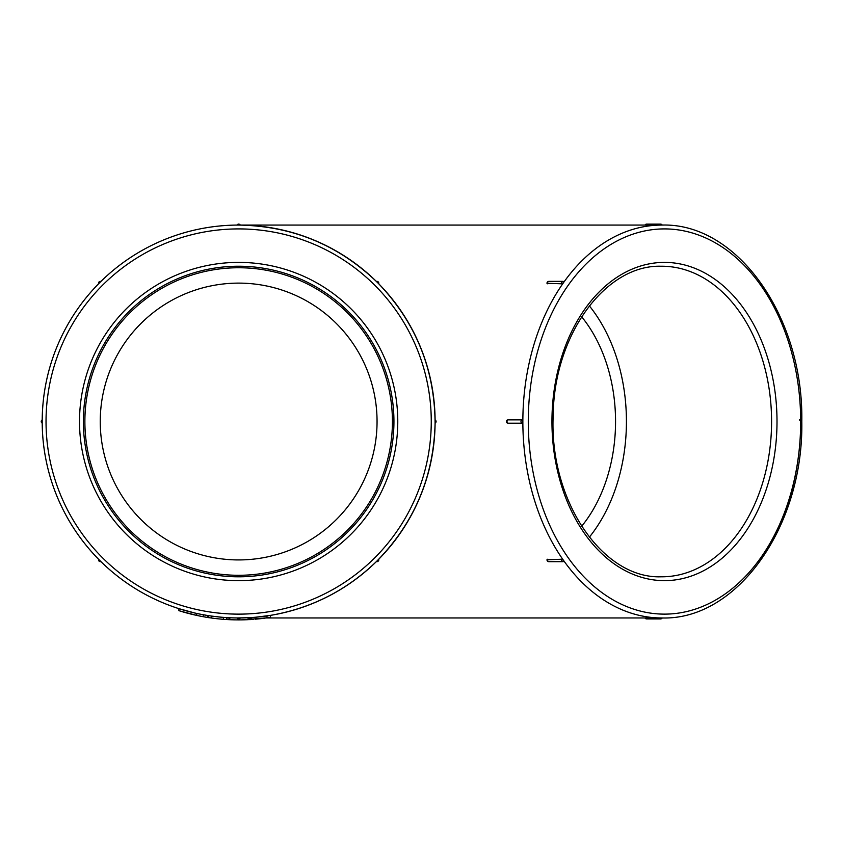 <?xml version="1.0" encoding="UTF-8"?>
<svg xmlns="http://www.w3.org/2000/svg" width="844" height="844" viewBox="0 0 844 844"><rect width="100%" height="100%" fill="white"/><g stroke="black" fill="none" stroke-linecap="round" stroke-linejoin="round"><path stroke-width="1.27" d="M264.299 618.23L264.299 618.23A198.372 198.372 0 0 1 255.637 619.158L255.468 619.179M253.358 617.418L255.626 617.238A196.452 196.452 0 0 0 261.809 616.595M271.452 615.213L270.829 615.318M260.68 618.663L265.216 618.103M255.869 617.217L255.11 617.28M207.846 617.481L213.068 618.23M207.846 615.54L212.466 616.215M200.809 616.247L202.824 616.626M203.499 616.753L204.311 616.901M250.299 617.618L252.535 617.481M281.231 613.293L282.634 612.976M275.038 614.569L277.676 614.052M274.173 614.727L268.698 615.656M278.889 613.799L274.511 614.664M285.631 612.269L284.861 612.459M250.299 619.549L249.381 619.601M246.743 619.728L243.969 619.823M244.865 619.791L239.643 619.886M235.835 619.876L238.441 619.886M239.411 617.966L240.688 617.956M242.566 617.935L244.106 617.892M246.912 617.797L247.63 617.766M249.676 617.66L236.985 617.966A1.92 1.92 0 0 0 240.318 617.966L239.886 617.966M240.667 619.876L249.961 619.57M267.559 617.776L243.357 619.834M240.466 619.886L236.995 619.886M236.12 619.876L233.208 619.812M234.189 617.913L237.744 617.966M237.85 617.966L239.981 617.966M241.743 617.945L244.475 617.882M245.973 617.829L247.703 617.755M251.48 619.475L252.81 619.38M221.276 617.196L219.63 617.048M229.157 619.665L227.595 619.58M228.175 619.612L229.283 619.665M223.955 617.418L227.996 617.681A196.452 196.452 0 0 0 229.811 617.766A196.452 196.452 0 0 0 248.094 617.745L252.883 617.449M211.316 616.057L221.044 617.175M191.303 614.158A198.372 198.372 0 0 0 194.299 614.865A198.372 198.372 0 0 0 194.795 614.981L192.938 614.559M198.34 613.788L201.199 614.369M202.476 614.611L206.326 615.287M201.072 616.299L202.391 616.553M202.043 616.489L204.944 617.006M205.662 617.133L206.717 617.302M207.782 615.529L200.144 614.158M208.552 617.65L203.267 616.711L203.267 614.759M202.887 616.637A198.372 198.372 0 0 0 203.267 616.711L196.736 615.413L196.736 613.44M227.996 619.601L227.996 617.681L226.445 617.586L226.445 619.517L227.996 619.601A198.372 198.372 0 0 0 229.811 619.696L229.811 617.766M220.126 619.021L221.793 619.169M223.407 617.375L223.407 619.306A198.372 198.372 0 0 1 208.457 617.576L208.457 615.635A196.452 196.452 0 0 0 226.445 617.586M223.407 619.306A198.372 198.372 0 0 0 226.445 619.517M211.496 618.019L211.496 616.088M270.639 617.291L270.238 615.413L266.978 615.92L266.978 617.861L270.238 617.354L270.639 615.35C311.425 608.26 346.694 590.325 376.445 561.534C414.214 523.143 433.763 477.029 435.093 423.192L435.103 421.515A196.452 196.452 0 0 1 99.74 560.427L98.875 559.561M255.626 619.158L255.626 617.238L270.639 615.35M256.998 619.042L268.118 617.692M265.839 618.019L266.767 617.892M256.703 617.133L255.352 617.259M262.621 616.5L263.328 616.415M260.237 616.774L259.129 616.901M266.166 616.036L264.942 616.204M253.495 619.338L251.628 619.464M267.253 615.877L265.47 616.131M261.292 616.658L258.158 616.996M229.811 619.696A198.372 198.372 0 0 0 248.094 619.665L248.094 617.745M99.476 560.163L99.74 560.427A196.452 196.452 0 0 1 42.2 421.515L42.211 419.848L42.2 421.515A196.452 196.452 0 0 1 99.74 282.613L100.921 281.432L99.74 282.613A196.452 196.452 0 0 1 236.985 225.074L239.886 225.074M100.13 560.817L99.74 560.427A196.452 196.452 0 0 1 42.211 419.858L42.2 420.291M100.003 560.69L99.74 560.427A196.452 196.452 0 0 1 236.985 225.074A196.452 196.452 0 0 1 238.652 225.074L240.318 225.074L238.652 225.074A196.452 196.452 0 0 1 377.563 560.427A196.452 196.452 0 0 1 42.211 419.858A196.452 196.452 0 0 1 98.569 283.795L98.875 283.478M239.633 225.074L239.021 225.074M237.67 225.074L238.282 225.074M563.201 281.432A1.92 1.361 90 0 0 562.842 281.368A1.92 1.92 0 0 1 563.497 281.485L563.539 282.613A196.452 138.912 -90 0 1 661.759 225.074L240.318 225.074A196.452 196.452 0 0 1 376.371 281.432L376.688 281.738M376.762 281.812C338.149 244.834 292.108 225.918 238.652 225.074A196.452 196.452 0 0 1 240.318 225.074A196.452 196.452 0 0 1 376.371 281.432A1.92 1.92 0 0 1 378.734 283.795A1.92 1.92 0 0 0 376.371 281.432L377.563 282.613A196.452 196.452 0 0 1 435.103 421.515M435.103 421.145L435.093 423.192A1.92 1.92 0 0 0 435.093 419.848L435.093 420.291M378.249 559.73L376.371 561.608A1.92 1.92 0 0 0 378.734 559.245L378.428 559.561M240.318 617.966L236.985 617.966A1.92 1.92 0 0 0 240.318 617.966M182.705 609.832L180.848 609.273A196.452 196.452 0 0 0 182.378 609.737A196.452 196.452 0 0 1 180.848 609.273L178.907 608.661A196.452 196.452 0 0 1 99.74 560.427L98.569 559.245A1.92 1.92 0 0 0 100.921 561.608L98.569 559.245A1.92 1.92 0 0 0 100.921 561.608L100.615 561.302M42.2 421.145L42.2 422.749M42.2 421.894L42.211 419.848A1.92 1.92 0 0 0 42.211 423.192L42.2 421.894M99.043 283.299L99.74 282.613A196.452 196.452 0 0 1 236.985 225.074L238.652 225.074L236.985 225.074A1.92 1.92 0 0 1 240.318 225.074A1.92 1.92 0 0 0 236.985 225.074A196.452 196.452 0 0 0 99.74 282.613L98.569 283.795A196.452 196.452 0 0 1 99.74 282.613A196.452 196.452 0 0 0 98.569 283.795L100.003 282.35M182.684 609.832L182.156 609.674M435.093 423.182C434.671 369.282 415.881 322.809 378.703 283.763L376.878 281.928M187.621 611.225L186.081 610.803L187.621 611.225M201.769 616.436L200.735 616.236A198.372 198.372 0 0 1 200.144 616.12A198.372 198.372 0 0 0 200.144 616.12A198.372 198.372 0 0 1 196.736 615.413L178.907 610.687L178.907 608.661L195.027 613.06M759.99 560.427A196.452 138.912 -90 0 0 800.671 421.515A192.601 136.19 -90 0 1 596.381 588.321A192.601 136.19 -90 0 1 596.381 254.719A192.601 136.19 -90 0 1 800.671 421.515L799.49 419.848M266.198 617.966L661.759 617.966A196.452 138.912 -90 0 1 563.539 560.427L563.497 561.555A1.92 1.92 0 0 1 562.842 561.671A1.92 1.361 90 0 0 563.201 561.608M547.577 559.245A1.92 1.361 90 0 0 548.885 561.671A1.92 1.92 0 0 1 546.965 559.751L561.534 559.245L563.539 560.427A196.452 138.912 -90 0 1 522.858 421.515L521.676 423.192L507.729 423.192L506.548 421.515L507.729 419.848L521.676 419.848L522.858 421.515A196.452 138.912 -90 0 1 563.539 282.613L561.534 283.795L546.965 283.289A1.92 1.92 0 0 1 548.885 281.368A1.92 1.361 90 0 0 547.577 283.795M238.652 283.12A138.395 138.395 0 0 1 358.51 490.723A138.395 138.395 0 0 1 118.793 490.723A138.395 138.395 0 0 1 238.652 283.12M238.652 267.748A153.777 153.777 0 0 1 371.824 498.403A153.777 153.777 0 0 1 105.479 498.403A153.777 153.777 0 0 1 238.652 267.748M191.029 612.111A196.452 196.452 0 0 1 185.522 610.645A196.452 196.452 0 0 0 191.029 612.111M237.058 225.074A196.452 196.452 0 0 1 238.652 225.074A196.452 196.452 0 0 1 240.318 225.074M376.382 281.432A196.452 196.452 0 0 1 377.563 282.613A196.452 196.452 0 0 0 376.382 281.432M581.621 316.743A138.395 97.862 -90 0 1 581.621 526.297M589.334 305.844A153.777 108.739 -90 0 1 626.427 421.515A153.777 108.739 -90 0 1 589.334 537.195M98.569 283.795A1.92 1.92 0 0 1 100.921 281.432A1.92 1.92 0 0 0 98.569 283.795A196.452 196.452 0 0 0 42.211 419.848A1.92 1.92 0 0 0 42.211 423.192M188.349 613.409L188.982 613.567M190.607 613.989L191.62 614.232M192.685 614.495L182.684 611.837M182.705 611.837L184.108 612.248M184.741 612.428L185.575 612.66M186.334 612.871L187.21 613.103M188.096 613.345L188.908 613.556M189.826 613.788L190.565 613.978M196.736 615.413L180.848 611.278M200.239 616.141L201.621 616.405M205.999 617.186L205.472 617.122M261.513 618.568C263.423 618.346 263.423 618.346 261.513 618.568C263.423 618.346 263.423 618.346 261.513 618.568M255.215 619.201L256.629 619.074M201.695 614.464L202.866 614.685M224.008 617.418L222.584 617.312M206.337 615.297L208.257 615.603M207.445 615.476L205.999 615.234M249.676 619.58L249.676 617.966M207.867 617.491L207.867 615.54M251.734 619.454L251.734 617.534M178.907 608.661A196.452 196.452 0 0 1 99.74 560.427M238.652 225.074L238.652 225.074A196.452 196.452 0 0 1 377.563 282.613M238.652 228.914A192.601 192.601 0 0 1 405.447 517.826A192.601 192.601 0 0 1 71.845 517.826A192.601 192.601 0 0 1 238.652 228.914M238.652 262.389A159.126 159.126 0 0 1 376.456 501.083A159.126 159.126 0 0 1 100.837 501.083A159.126 159.126 0 0 1 238.652 262.389M238.652 266.229A155.285 155.285 0 0 1 373.132 499.163A155.285 155.285 0 0 1 104.171 499.163A155.285 155.285 0 0 1 238.652 266.229M777.007 421.515A159.126 112.526 -90 0 1 608.218 559.329A159.126 112.526 -90 0 1 608.218 283.711A159.126 112.526 -90 0 1 777.007 421.515M771.585 421.515A155.285 109.804 -90 0 1 660.968 576.8C602.584 578.752 549.286 500.851 553.158 415.733C553.886 334.709 605.496 264.647 660.968 266.24A155.285 109.804 -90 0 1 771.585 421.515M507.729 419.848A1.92 1.361 90 0 0 507.044 421.515A1.92 1.361 90 0 0 507.729 423.192M521.676 419.848A1.92 1.361 90 0 0 521.001 421.515A1.92 1.361 90 0 0 521.676 423.192M644.964 225.074A1.92 1.92 0 0 1 646.631 224.114A1.92 1.361 90 0 0 645.449 225.074M661.759 617.966A1.92 1.361 90 0 0 661.77 617.966C737.297 620.477 803.688 526.076 801.8 421.515C803.688 316.985 737.318 222.573 661.759 225.074A1.92 1.361 90 0 0 660.588 224.114A1.92 1.361 90 0 0 659.407 225.074M561.534 559.245A1.92 1.361 90 0 0 562.842 561.671L548.885 561.671A1.92 1.361 90 0 0 549.244 561.608M549.244 281.432A1.92 1.361 90 0 0 548.885 281.368L562.842 281.368A1.92 1.361 90 0 0 561.534 283.795M376.371 561.608A1.92 1.92 0 0 0 378.734 559.245M645.449 617.966A1.92 1.361 90 0 0 646.631 618.926L660.588 618.926A1.92 1.92 0 0 0 662.255 617.966M659.407 617.966A1.92 1.361 90 0 0 660.588 618.926M435.093 423.192A1.92 1.92 0 0 0 435.093 419.848M250.362 619.612L250.362 617.681M250.362 617.966L248.094 617.966M507.044 420.154A1.92 1.92 0 0 0 507.044 422.886M646.631 224.114L660.588 224.114A1.92 1.92 0 0 1 662.255 225.074M644.964 617.966A1.92 1.92 0 0 0 646.631 618.926"/></g></svg>
